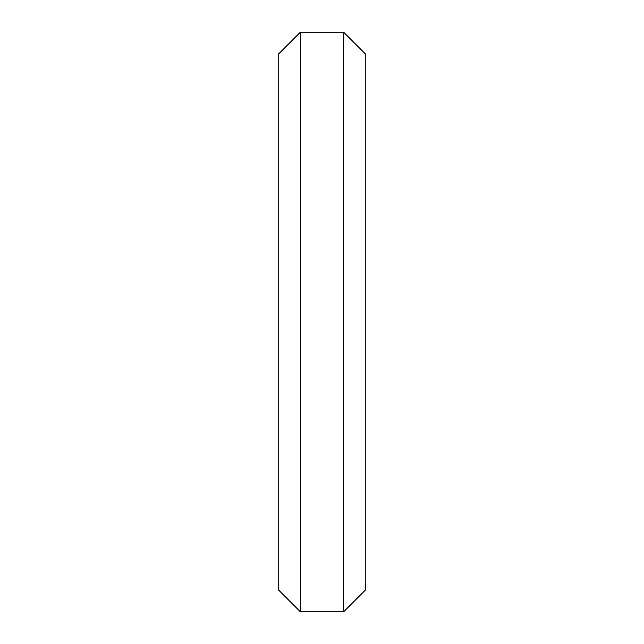 <?xml version="1.0" encoding="UTF-8"?>
<svg xmlns="http://www.w3.org/2000/svg" width="644" height="644" viewBox="0 0 644 644"><rect width="100%" height="100%" fill="white"/><g stroke="black" fill="none" stroke-linecap="round" stroke-linejoin="round"><path stroke-width="0.97" d="M300.37 611.8L300.37 32.2L343.63 32.2L343.63 611.8L300.37 611.8L278.747 590.17L278.747 53.83L300.37 32.2M343.63 611.8L365.253 590.17L365.253 53.83L343.63 32.2"/></g></svg>
